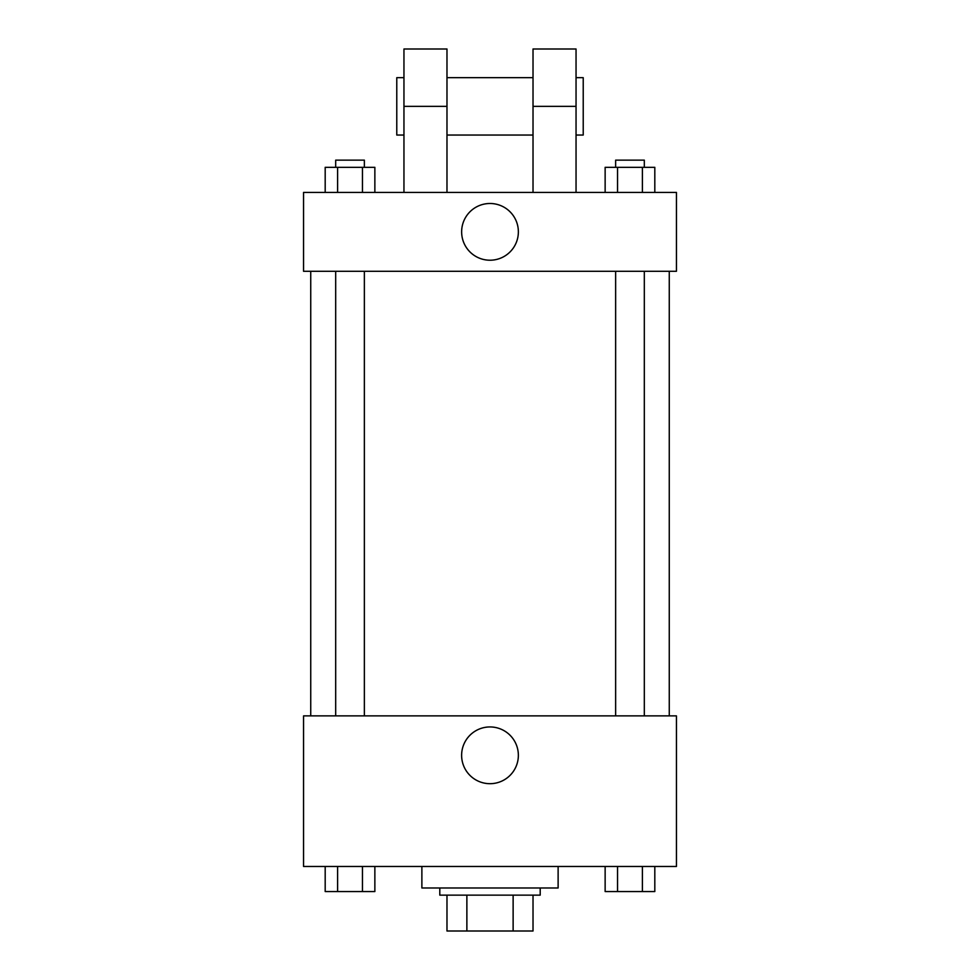 <?xml version="1.0" encoding="UTF-8"?>
<svg xmlns="http://www.w3.org/2000/svg" width="980" height="980" viewBox="0 0 980 980"><rect width="100%" height="100%" fill="white"/><g stroke="black" fill="none" stroke-linecap="round" stroke-linejoin="round"><path stroke-width="1.47" d="M513.128 895.144L513.128 931L446.978 931L446.978 895.144M513.128 931L533.022 931L533.022 895.144L533.022 931M540.201 887.978L540.201 895.144L439.8 895.144L439.8 887.978M466.872 895.144L466.872 931M421.878 866.467L421.878 887.978L558.122 887.978L558.122 866.467M676.445 866.467L303.555 866.467L303.555 715.878L676.445 715.878L676.445 866.467M518.359 755.323A28.359 28.359 0 0 1 475.815 779.884A28.359 28.359 0 0 1 475.815 730.749A28.359 28.359 0 0 1 518.359 755.323M669.267 271.289L669.267 715.878M615.636 715.878L615.636 271.289M364.364 271.289L364.364 715.878M676.445 271.289L303.555 271.289L303.555 192.411L676.445 192.411L676.445 271.289L303.555 271.289M654.812 866.467L654.812 891.555L605.138 891.555L605.138 866.467M642.39 866.467L642.39 891.555M617.547 866.467L617.547 891.555M644.313 891.555L615.636 891.555M374.862 866.467L374.862 891.555L325.188 891.555L325.188 866.467M362.453 866.467L362.453 891.555M337.61 866.467L337.61 891.555M364.364 891.555L335.687 891.555M654.812 192.411L654.812 167.323L605.138 167.323L605.138 192.411M642.39 167.323L642.39 192.411M617.547 167.323L617.547 192.411M615.636 167.323L615.636 160.144L644.313 160.144L644.313 167.323M374.862 192.411L374.862 167.323L325.188 167.323L325.188 192.411M362.453 167.323L362.453 192.411M337.61 167.323L337.61 192.411M335.687 167.323L335.687 160.144L364.364 160.144L364.364 167.323M461.641 231.856A28.359 28.359 0 0 1 504.185 207.295A28.359 28.359 0 0 1 504.185 256.417A28.359 28.359 0 0 1 461.641 231.856M533.022 192.411L533.022 106.367L576.044 106.367L576.044 49L533.022 49L533.022 106.367M533.022 77.677L446.978 77.677M403.956 192.411L403.956 106.367L446.978 106.367L446.978 192.411M446.978 106.367L446.978 49L403.956 49L403.956 106.367M576.044 192.411L576.044 106.367M576.044 135.044L583.223 135.044L583.223 77.677L576.044 77.677M403.956 77.677L396.777 77.677L396.777 135.044L403.956 135.044M310.733 271.289L310.733 715.878M644.313 715.878L644.313 271.289M335.687 271.289L335.687 715.878M533.022 135.044L446.978 135.044"/></g></svg>
